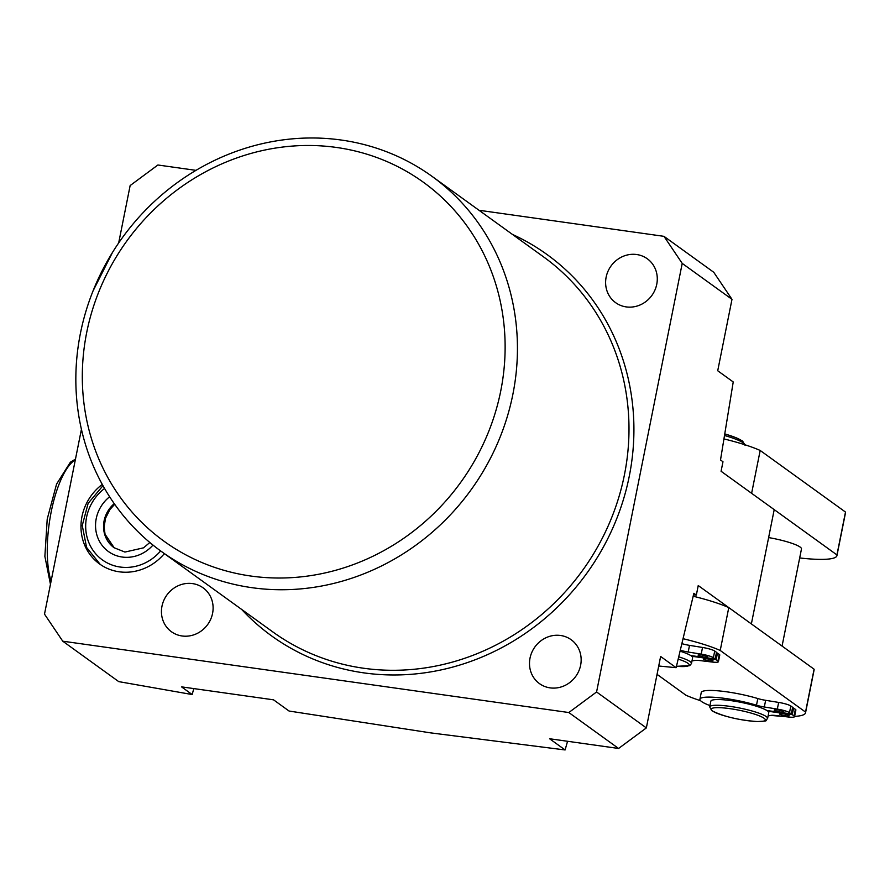 <?xml version="1.0" encoding="UTF-8"?>
<svg xmlns="http://www.w3.org/2000/svg" width="890" height="890" viewBox="0 0 890 890"><rect width="100%" height="100%" fill="white"/><g stroke="black" fill="none" stroke-linecap="round" stroke-linejoin="round"><path stroke-width="1.33" d="M164.361 553.613A50.196 46.692 125.8 0 1 119.182 571.792A50.196 46.692 125.8 0 1 99.513 563.915A50.196 46.692 125.8 0 1 102.272 484.416M182.038 635.972A27.067 25.176 -54.2 0 0 210.741 619.184A27.067 25.176 -54.2 0 0 203.12 587.845A27.067 25.176 -54.2 0 0 192.507 583.595A27.067 25.176 -54.2 0 0 163.816 600.394A27.067 25.176 -54.2 0 0 171.436 631.733A27.067 25.176 -54.2 0 0 182.038 635.972M550.098 687.87A27.067 25.176 -54.2 0 0 578.789 671.071A27.067 25.176 -54.2 0 0 571.169 639.732A27.067 25.176 -54.2 0 0 560.567 635.482A27.067 25.176 -54.2 0 0 531.864 652.281A27.067 25.176 -54.2 0 0 539.485 683.62A27.067 25.176 -54.2 0 0 550.098 687.87M336.542 147.462A221.432 205.99 -54.2 0 0 86.686 332.571A221.432 205.99 -54.2 0 0 250.902 576.041A221.432 205.99 -54.2 0 0 500.747 390.944A221.432 205.99 -54.2 0 0 336.542 147.462M251.926 587.678A231.278 215.146 125.8 0 1 161.257 551.377A231.278 215.146 125.8 0 1 96.12 283.576A231.278 215.146 125.8 0 1 341.371 140.053A231.278 215.146 125.8 0 1 432.028 176.354A231.278 215.146 125.8 0 1 497.165 444.155A231.278 215.146 125.8 0 1 251.926 587.678M626.215 306.905A27.067 25.176 -54.2 0 0 654.918 290.107A27.067 25.176 -54.2 0 0 647.297 258.767A27.067 25.176 -54.2 0 0 636.684 254.529A27.067 25.176 -54.2 0 0 607.981 271.317A27.067 25.176 -54.2 0 0 615.613 302.656A27.067 25.176 -54.2 0 0 626.215 306.905M693.521 594.832L696.336 595.076L698.238 585.553L751.371 623.912L774.211 509.625L721.078 471.266L722.98 461.743L720.511 459.963L733.227 381.955L717.718 370.763L731.992 299.329L682.218 263.396L596.578 691.975L646.351 727.909L618.583 748.468L549.575 738.745L565.094 749.947L567.564 741.281M193.786 688.582L192.173 694.545L181.527 686.857L273.541 699.829L289.061 711.032L430.337 732.837L565.094 749.947M81.424 429.336L44.5 614.133L62.745 641.189L118.737 681.618L192.173 694.545M696.336 595.076L693.866 593.296L676.133 667.678L658.711 666.009M618.583 748.468L568.821 712.534L596.578 691.975M682.218 263.396L663.973 236.34L713.747 272.273L731.992 299.329M118.67 242.97L130.14 185.565L157.897 164.995L195.978 170.357M478.987 210.263L663.973 236.34M568.821 712.534L62.745 641.189M676.133 667.678L660.625 656.475L646.351 727.909M783.623 711.622A4.917 0.79 -168.7 0 0 778.361 710.042A4.917 0.79 -168.7 0 0 774.2 710.009A4.917 0.79 -168.7 0 0 774.422 710.331A4.917 0.79 -168.7 0 0 779.685 711.911A4.917 0.79 -168.7 0 0 783.845 711.944A4.917 0.79 -168.7 0 0 783.623 711.622M788.896 715.427A4.917 0.79 -168.7 0 0 783.634 713.847A4.917 0.79 -168.7 0 0 779.473 713.813A4.917 0.79 -168.7 0 0 779.696 714.136A4.917 0.79 -168.7 0 0 784.958 715.716A4.917 0.79 -168.7 0 0 789.119 715.749A4.917 0.79 -168.7 0 0 788.896 715.427M782.065 646.084L801.478 548.952A29.526 4.773 -168.7 0 0 800.132 547.061A29.526 4.773 -168.7 0 0 768.615 537.582M707.506 656.664A4.917 0.79 -168.7 0 0 702.243 655.085A4.917 0.79 -168.7 0 0 698.083 655.051A4.917 0.79 -168.7 0 0 698.305 655.374A4.917 0.79 -168.7 0 0 703.567 656.953A4.917 0.79 -168.7 0 0 707.728 656.976A4.917 0.79 -168.7 0 0 707.506 656.664M712.779 660.469A4.917 0.79 -168.7 0 0 707.506 658.889A4.917 0.79 -168.7 0 0 703.345 658.856A4.917 0.79 -168.7 0 0 703.567 659.178A4.917 0.79 -168.7 0 0 708.841 660.758A4.917 0.79 -168.7 0 0 713.001 660.781A4.917 0.79 -168.7 0 0 712.779 660.469M691.83 655.707L691.719 656.253A29.526 4.773 11.3 0 1 692.62 657.799L691.486 663.517L689.717 665.653L676.478 666.31M767.959 710.665L767.848 711.221A29.526 4.773 11.3 0 1 768.749 712.768L767.603 718.475C764.566 721.256 769.861 720.811 757.301 721.568C738.511 720.144 723.325 716.495 711.733 710.654L709.697 706.905A29.526 4.773 11.3 0 1 734.673 707.105A29.526 4.773 11.3 0 1 766.257 716.584A29.526 4.773 11.3 0 1 767.603 718.475M657.054 674.353L685.912 695.201A66.427 10.736 -168.7 0 0 700.586 700.708M770.94 715.382A66.427 10.736 -168.7 0 0 782.711 716.328M794.603 716.394A66.427 10.736 -168.7 0 0 805.539 712.801A66.427 10.736 -168.7 0 0 805.528 712.067L720.221 650.468A66.427 10.736 -168.7 0 0 683.242 638.742M692.019 660.847A37.402 6.041 -168.7 0 0 694.534 660.48A10.825 1.747 11.3 0 1 700.052 660.591L712.156 662.038A10.825 1.747 -168.7 0 0 718.43 661.682L719.765 655.018A10.825 1.747 -168.7 0 0 719.265 654.328L716.394 652.882M680.205 651.235A29.526 4.773 11.3 0 1 690.74 655.552L715.171 658.989L716.506 652.326L714.715 651.035A10.825 1.747 -168.7 0 0 702.533 647.464L689.516 645.361A10.825 1.747 11.3 0 1 682.052 643.692M768.137 715.805A37.402 6.041 -168.7 0 0 770.651 715.438A10.825 1.747 11.3 0 1 776.169 715.549L788.273 716.995A10.825 1.747 -168.7 0 0 794.548 716.639L795.883 709.975A10.825 1.747 -168.7 0 0 795.382 709.285L792.512 707.839M709.697 706.905L710.843 701.198A29.526 4.773 11.3 0 1 735.006 701.253A29.526 4.773 11.3 0 1 766.857 710.509L791.288 713.958L792.623 707.283L790.832 705.993A10.825 1.747 -168.7 0 0 778.661 702.421L765.645 700.319A10.825 1.747 11.3 0 1 757.824 698.55A37.402 6.041 -168.7 0 0 720.9 691.096A37.402 6.041 -168.7 0 0 701.253 692.531L699.929 699.195A37.402 6.041 -168.7 0 0 709.964 705.581M799.676 557.952A66.427 10.736 -168.7 0 0 836.934 555.649L845.5 512.796A66.427 10.736 -168.7 0 0 845.489 512.062L760.182 450.462A66.427 10.736 -168.7 0 0 724.104 438.959M805.539 712.801L814.094 669.936A66.427 10.736 -168.7 0 0 814.094 669.202L728.777 607.603A66.427 10.736 -168.7 0 0 693.21 596.222M805.528 712.067L814.094 669.202M720.221 650.468L728.777 607.603M836.934 555.649A66.427 10.736 -168.7 0 0 836.934 554.915L845.489 512.062M836.934 554.915L751.616 493.316L760.182 450.462M718.43 661.682A10.825 1.747 -168.7 0 0 717.941 660.992L716.15 659.701L691.719 656.253M715.171 658.989L713.38 657.699A10.825 1.747 -168.7 0 0 701.209 654.128L688.193 652.025A10.825 1.747 11.3 0 1 680.438 650.279M716.15 659.701L717.485 653.038M794.548 716.639A10.825 1.747 -168.7 0 0 794.058 715.949L792.267 714.659L767.848 711.221M791.288 713.958L789.508 712.668A10.825 1.747 -168.7 0 0 777.326 709.085L764.31 706.994A10.825 1.747 11.3 0 1 756.489 705.214A37.402 6.041 -168.7 0 0 719.565 697.76A37.402 6.041 -168.7 0 0 699.929 699.195M792.267 714.659L793.602 707.995M104.564 488.465A45.268 42.119 -54.2 0 0 86.508 534.823A45.268 42.119 -54.2 0 0 120.139 567.03A45.268 42.119 -54.2 0 0 160.634 550.921M114.454 503.94A28.536 26.555 -54.2 0 0 114.232 547.84L105.053 534.256L104.13 527.036L105.498 518.314L109.904 509.547L114.699 504.296M114.243 503.651A28.536 26.555 -54.2 0 0 114.087 547.728L124.934 552.067L143.546 547.828L149.843 542.488M109.626 496.776A34.932 32.496 -54.2 0 0 96.242 532.465A34.932 32.496 -54.2 0 0 122.13 557.029A34.932 32.496 -54.2 0 0 152.991 545.069M161.257 551.377L272.807 631.911A231.278 215.146 -54.2 0 0 363.476 668.223A231.278 215.146 -54.2 0 0 608.716 524.7A231.278 215.146 -54.2 0 0 543.579 256.899L432.028 176.354M512.429 234.404A235.216 218.807 125.8 0 1 621.042 506.922A235.216 218.807 125.8 0 1 363.877 672.873A235.216 218.807 125.8 0 1 241.657 609.428M712.501 710.965A27.557 4.45 -168.7 0 0 746.465 720.511A27.557 4.45 -168.7 0 0 764.032 718.23A27.557 4.45 -168.7 0 0 730.067 708.674A27.557 4.45 -168.7 0 0 712.501 710.965M745.03 444.8A39.371 6.364 -168.7 0 0 743.295 442.92A39.371 6.364 -168.7 0 0 724.683 435.544M678.825 656.876A29.526 4.773 11.3 0 1 690.139 661.626A29.526 4.773 11.3 0 1 691.486 663.517M676.489 666.276A27.557 4.45 -168.7 0 0 687.914 663.273A27.557 4.45 -168.7 0 0 678.269 659.123M724.938 433.975A37.402 6.041 11.3 0 1 741.837 440.75M701.209 654.128L702.533 647.464M713.38 657.699L714.715 651.035M688.193 652.025L689.516 645.361M717.941 660.992L719.265 654.328M777.326 709.085L778.661 702.421M789.508 712.668L790.832 705.993M764.31 706.994L765.645 700.319M756.489 705.214L757.824 698.55M794.058 715.949L795.382 709.285M75.338 459.819A68.886 22.695 98 0 0 72.991 461.487A68.886 22.695 98 0 0 50.585 515.065A68.886 22.695 98 0 0 51.086 581.181M102.973 485.662L88.132 503.362L82.247 525.5L86.575 547.417L100.247 564.427M745.097 445.445L742.605 441.062L735.952 437.657L724.95 433.942M50.463 584.307L44.878 556.372L47.215 519.104L56.56 484.116L70.377 462.199L75.472 459.118M112.451 252.504L93.05 290.919"/></g></svg>
